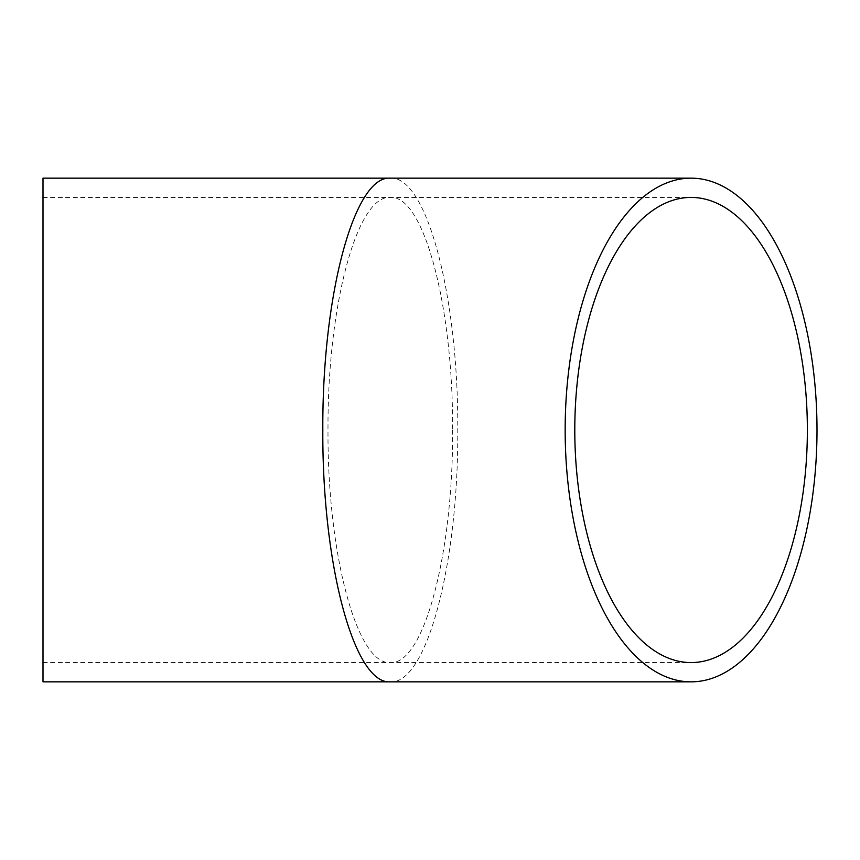 <?xml version="1.0" encoding="UTF-8"?>
<svg xmlns="http://www.w3.org/2000/svg" width="860" height="860" viewBox="0 0 860 860"><rect width="100%" height="100%" fill="white"/><g stroke="black" fill="none" stroke-linecap="round" stroke-linejoin="round"><path stroke-width="0.64" stroke-dasharray="4.3 3.22" d="M452.618 430C453.317 554.313 423.614 665.178 390.3 662.576C356.997 665.178 327.284 554.313 327.983 430C327.284 305.687 356.997 194.822 390.3 197.424C423.614 194.822 453.317 305.687 452.618 430M43 178.16L43 681.84M390.3 178.16C426.377 175.332 458.541 295.388 457.789 430C458.541 564.611 426.377 684.667 390.3 681.84M43 430L43 662.576L43 430M43 662.576L691.074 662.576M43 197.424L691.074 197.424"/><path stroke-width="1.29" d="M807.368 430A232.576 116.283 -90 0 1 691.074 662.576A232.576 116.283 -90 0 1 574.792 430A232.576 116.283 -90 0 1 691.074 197.424A232.576 116.283 -90 0 1 807.368 430M390.3 178.16C354.234 175.332 322.07 295.388 322.822 430C322.07 564.611 354.234 684.667 390.3 681.84L43 681.84L43 178.16L691.074 178.16A251.84 125.925 -90 0 1 817 430A251.84 125.925 -90 0 1 691.074 681.84A251.84 125.925 -90 0 1 565.16 430A251.84 125.925 -90 0 1 691.074 178.16M390.3 681.84L691.074 681.84"/></g></svg>
